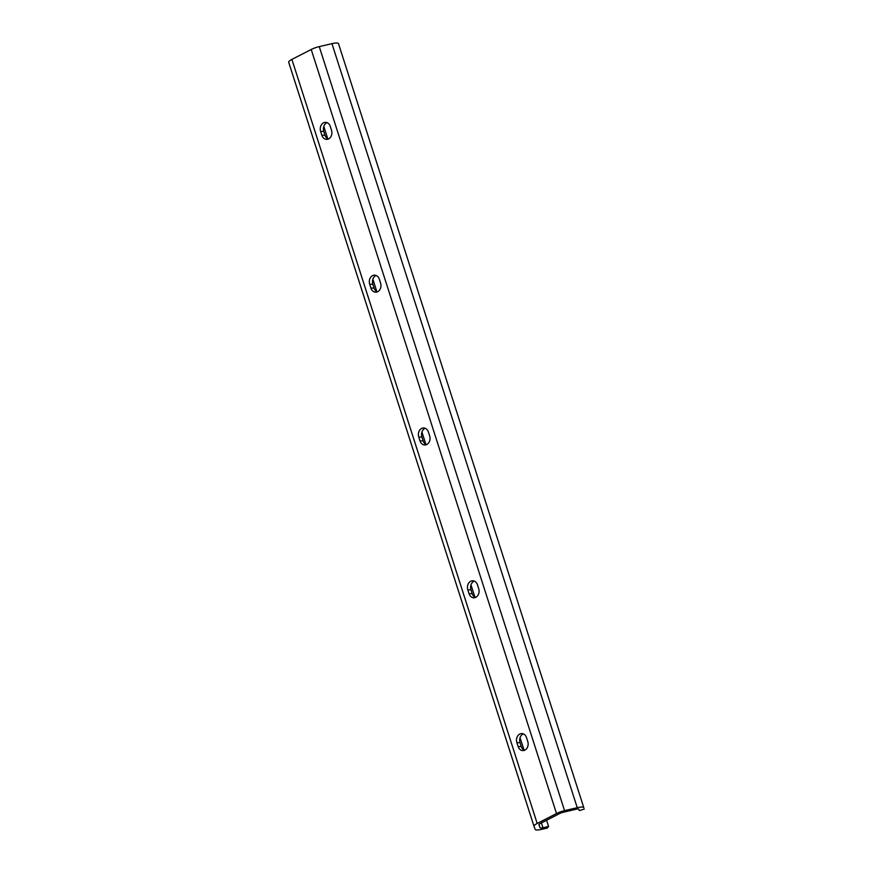 <?xml version="1.0" encoding="UTF-8"?>
<svg xmlns="http://www.w3.org/2000/svg" width="873" height="873" viewBox="0 0 873 873"><rect width="100%" height="100%" fill="white"/><g stroke="black" fill="none" stroke-linecap="round" stroke-linejoin="round"><path stroke-width="1.31" d="M327.059 122.667A6.602 5.216 -89.9 0 0 323.785 131.441L325.007 135.26A6.602 5.216 -89.9 0 0 328.259 139.069M331.533 130.284A6.602 5.216 90.1 0 1 326.677 139.374A6.602 5.216 90.1 0 1 321.853 135.26L320.631 131.441A6.602 5.216 90.1 0 1 325.476 122.351A6.602 5.216 90.1 0 1 330.3 126.465L331.533 130.284M376.121 275.475A6.602 5.216 -89.9 0 0 372.847 284.249L374.07 288.068A6.602 5.216 -89.9 0 0 377.322 291.877M380.595 283.092A6.602 5.216 90.1 0 1 375.739 292.182A6.602 5.216 90.1 0 1 370.916 288.068L369.694 284.249A6.602 5.216 90.1 0 1 374.539 275.159A6.602 5.216 90.1 0 1 379.362 279.273L380.595 283.092M425.173 428.283A6.602 5.216 -89.9 0 0 421.91 437.057L423.132 440.876A6.602 5.216 -89.9 0 0 426.384 444.684M429.658 435.9A6.602 5.216 90.1 0 1 424.802 444.99A6.602 5.216 90.1 0 1 419.978 440.876L418.756 437.057A6.602 5.216 90.1 0 1 423.601 427.966A6.602 5.216 90.1 0 1 428.425 432.08L429.658 435.9M474.235 581.091A6.602 5.216 -89.9 0 0 470.973 589.864L472.195 593.684A6.602 5.216 -89.9 0 0 475.447 597.492M478.71 588.708A6.602 5.216 90.1 0 1 473.864 597.798A6.602 5.216 90.1 0 1 469.041 593.684L467.819 589.864A6.602 5.216 90.1 0 1 472.664 580.774A6.602 5.216 90.1 0 1 477.487 584.888L478.71 588.708M523.298 733.898A6.602 5.216 -89.9 0 0 520.035 742.672L521.257 746.491A6.602 5.216 -89.9 0 0 524.509 750.3M527.772 741.515A6.602 5.216 90.1 0 1 522.927 750.605A6.602 5.216 90.1 0 1 518.104 746.491L516.881 742.672A6.602 5.216 90.1 0 1 521.727 733.582A6.602 5.216 90.1 0 1 526.55 737.696L527.772 741.515M584.288 809.02L579.388 810.602L578.897 809.293A4.179 0.971 162.2 0 0 575.962 809.282L563.271 812.25A4.179 0.971 162.2 0 0 559.669 813.538L540.354 823.468A4.179 0.971 162.2 0 0 538.925 824.756L540.049 827.746A4.179 0.971 162.2 0 0 542.984 827.757L548.56 826.458L547.273 828.051L541.697 829.35A9.341 2.161 -17.8 0 1 535.138 829.339L534.025 826.349A9.341 2.161 -17.8 0 1 534.014 826.327A9.341 2.161 -17.8 0 1 537.19 823.468L556.516 813.538A9.341 2.161 -17.8 0 1 564.558 810.657L577.249 807.689A9.341 2.161 -17.8 0 1 583.808 807.711L338.495 43.661A9.341 2.161 162.2 0 0 331.947 43.65L319.256 46.618A9.341 2.161 162.2 0 0 311.214 49.488L291.888 59.419A9.341 2.161 162.2 0 0 288.712 62.289A9.341 2.161 162.2 0 0 288.712 62.31L534.014 826.305M548.56 826.458L546.574 820.271M524.029 750.071L520.046 737.663M474.977 597.263L470.984 584.855M425.915 444.455L421.921 432.048M376.852 291.647L372.869 279.24M327.79 138.84L323.807 126.421M325.007 135.26L321.853 135.26M323.785 131.441L320.631 131.441M374.07 288.068L370.916 288.068M372.847 284.249L369.694 284.249M423.132 440.876L419.978 440.876M421.91 437.057L418.756 437.057M472.195 593.684L469.041 593.684M470.973 589.864L467.819 589.864M521.257 746.491L518.104 746.491M520.035 742.672L516.881 742.672M583.808 807.711L338.495 43.661M577.249 807.689L331.947 43.65M564.558 810.657L319.256 46.618M556.516 813.538L311.214 49.488M537.19 823.468L291.888 59.419M542.984 827.757L541.424 822.923M540.049 827.746L538.99 824.472M534.014 826.327L288.712 62.289"/></g></svg>
